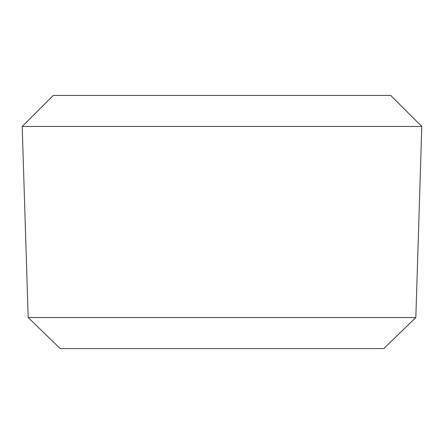 <?xml version="1.0" encoding="UTF-8"?>
<svg xmlns="http://www.w3.org/2000/svg" width="444" height="444" viewBox="0 0 444 444"><rect width="100%" height="100%" fill="white"/><g stroke="black" fill="none" stroke-linecap="round" stroke-linejoin="round"><path stroke-width="0.67" d="M421.8 126.462L390.77 95.432L53.23 95.432L22.2 126.462L28.172 317.538L60.173 348.568L383.827 348.568L415.828 317.538L421.8 126.462L22.2 126.462M28.172 317.538L415.828 317.538"/></g></svg>
